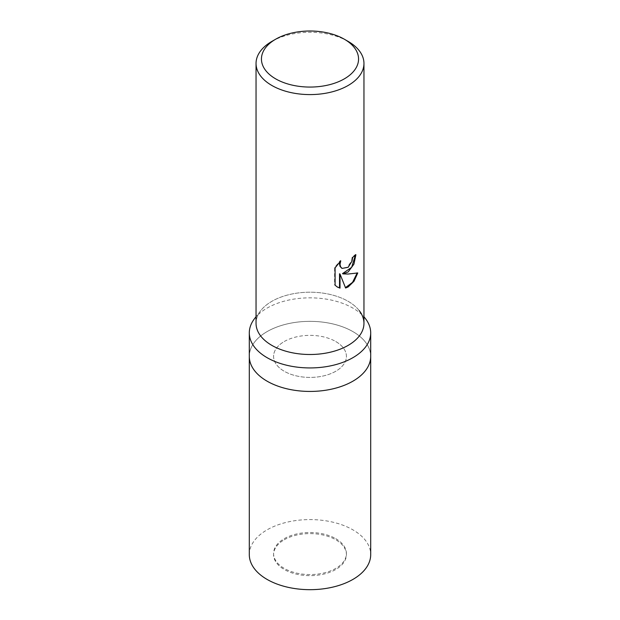 <?xml version="1.0" encoding="UTF-8"?>
<svg xmlns="http://www.w3.org/2000/svg" width="620" height="620" viewBox="0 0 620 620"><rect width="100%" height="100%" fill="white"/><g stroke="black" fill="none" stroke-linecap="round" stroke-linejoin="round"><path stroke-width="0.46" stroke-dasharray="3.1 2.33" d="M335.753 341.527A36.417 21.026 180 0 1 346.417 356.392A36.417 21.026 180 0 1 323.935 375.821A36.417 21.026 180 0 1 284.247 371.256A36.417 21.026 180 0 1 273.583 356.392A36.417 21.026 180 0 1 296.065 336.97A36.417 21.026 180 0 1 335.753 341.527M335.753 538.664A36.417 21.026 180 0 1 346.417 553.528A36.417 21.026 180 0 1 323.935 572.957A36.417 21.026 180 0 1 284.247 568.393A36.417 21.026 180 0 1 273.583 553.528A36.417 21.026 180 0 1 296.065 534.107A36.417 21.026 180 0 1 335.753 538.664M254.588 370.698A60.698 35.045 180 0 1 275.582 327.531A60.698 35.045 180 0 1 352.92 331.615A60.698 35.045 180 0 1 370.698 356.392A60.698 35.045 180 0 0 333.227 324.02A60.698 35.045 180 0 0 267.081 331.615A60.698 35.045 180 0 0 249.302 356.392A60.698 35.045 180 0 1 286.773 324.012A60.698 35.045 180 0 1 352.92 331.615A60.698 35.045 180 0 1 365.413 370.698M254.588 318.587A60.698 35.045 180 0 1 352.92 308.109A60.698 35.045 180 0 1 365.413 318.587M271.847 345.379A53.956 31.147 180 0 1 260.749 310.635A53.956 31.147 180 0 1 348.153 301.328A53.956 31.147 180 0 1 359.251 310.635L363.956 316.704M256.045 323.353A53.956 31.147 180 0 1 271.847 301.328A53.956 31.147 180 0 1 330.646 294.578A53.956 31.147 180 0 1 363.956 323.353M355.399 255.177L355.415 254.44A53.281 30.76 180 0 1 352.137 257.176L351.571 260.78L347.456 267.189L341.86 268.258M352.137 257.176L352.617 257.455M339.853 261.756L340.279 260.555L334.591 267.577L334.591 284.952L335.094 285.239M334.591 267.577L335.094 267.863M340.279 260.555L340.767 260.834M355.415 254.44L355.903 254.719M357.128 273.118L357.267 272.668C353.617 273.66 348.696 273.978 342.504 273.622M334.591 284.952L337.179 286.936M339.535 273.769L345.464 287.633M345.131 287.734L345.611 288.013M357.267 272.668L357.763 272.955M271.847 41.416A53.956 31.147 180 0 1 348.153 41.416M284.247 539.764A36.417 21.026 180 0 1 323.935 535.207A36.417 21.026 180 0 1 346.417 554.629A36.417 21.026 180 0 1 335.753 569.501A36.417 21.026 180 0 1 296.065 574.058A36.417 21.026 180 0 1 273.583 554.629A36.417 21.026 180 0 1 284.247 539.764M284.247 341.527A36.417 21.026 180 0 1 323.935 336.97A36.417 21.026 180 0 1 346.417 356.392A36.417 21.026 180 0 1 335.753 371.256A36.417 21.026 180 0 1 296.065 375.821A36.417 21.026 180 0 1 273.583 356.392A36.417 21.026 180 0 1 284.247 341.527M249.302 554.629A60.698 35.045 180 0 1 267.081 529.852A60.698 35.045 180 0 1 333.227 522.257A60.698 35.045 180 0 1 370.698 554.629M346.417 553.528L346.417 554.629M337.42 287.076L336.931 286.797M260.749 310.635L256.045 316.704M273.583 553.528L273.583 554.629"/><path stroke-width="0.93" d="M363.956 316.704L365.413 318.587A60.698 35.045 180 0 1 370.698 332.894L370.698 356.392A60.698 35.045 180 0 1 352.92 381.168A60.698 35.045 180 0 1 286.773 388.771A60.698 35.045 180 0 1 249.302 356.392L249.302 554.629A60.698 35.045 180 0 0 286.773 587.008A60.698 35.045 180 0 0 352.92 579.413A60.698 35.045 180 0 0 370.698 554.629L370.698 356.392A60.698 35.045 180 0 1 365.413 370.698A60.698 35.045 180 0 1 267.081 381.168A60.698 35.045 180 0 1 254.588 370.698A60.698 35.045 180 0 1 249.302 356.392L249.302 332.894A60.698 35.045 180 0 1 254.588 318.587L256.045 316.704M365.413 370.698L365.413 370.698A60.698 35.045 180 0 1 267.081 381.168A60.698 35.045 180 0 1 254.588 370.698L254.588 370.698M370.698 332.894A60.698 35.045 180 0 1 333.227 365.265A60.698 35.045 180 0 1 267.081 357.67A60.698 35.045 180 0 1 249.302 332.894M359.251 310.635A53.956 31.147 180 0 1 340.597 349.006A53.956 31.147 180 0 1 271.847 345.379M348.153 271.955L342.984 273.901L348.153 274.04L357.763 272.955L354.012 281.263L348.153 286.944L345.611 288.013L340.016 274.048L340.016 288.137L337.42 287.076L335.094 285.239L335.094 267.863L340.767 260.834L340 264.283L340.55 266.763L342.093 268.413L348.153 267.29L352.051 261.059L352.617 257.455A53.956 31.147 0 0 0 355.903 254.719L353.919 264.167L348.153 271.955M344.333 39.215L348.153 41.416A53.956 31.147 180 0 1 363.956 63.442A53.956 31.147 180 0 1 348.153 85.467A53.956 31.147 180 0 1 289.354 92.217A53.956 31.147 180 0 1 256.045 63.442A53.956 31.147 180 0 1 271.847 41.416L275.668 39.215A48.561 28.032 180 0 1 344.333 39.215A48.561 28.032 180 0 1 344.333 78.856A48.561 28.032 180 0 1 275.668 78.856A48.561 28.032 180 0 1 275.668 39.215L271.847 41.416M363.956 63.442L363.956 323.353A53.956 31.147 180 0 1 348.153 345.379A53.956 31.147 180 0 1 289.354 352.129A53.956 31.147 180 0 1 256.045 323.353L256.045 63.442M355.399 255.177L351.649 267.336L342.504 273.622L342.984 273.901M341.86 268.258L340.07 266.484L339.512 264.004L339.853 261.756M337.179 286.936L339.535 287.858L339.535 273.769L340.016 274.048M345.464 287.633L352.548 282.356L357.128 273.118M339.535 287.858L340.016 288.137M342.093 268.413L341.612 268.135"/></g></svg>
